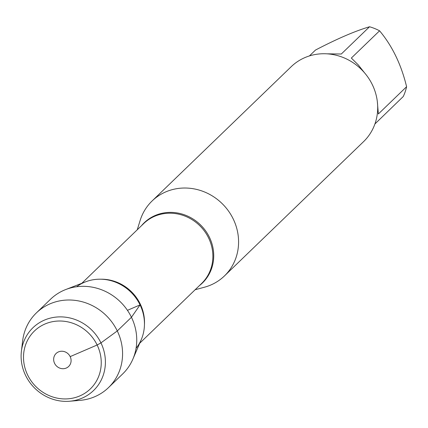 <?xml version="1.0" encoding="UTF-8"?>
<svg xmlns="http://www.w3.org/2000/svg" width="428" height="428" viewBox="0 0 428 428"><rect width="100%" height="100%" fill="white"/><g stroke="black" fill="none" stroke-linecap="round" stroke-linejoin="round"><path stroke-width="0.64" d="M137.26 229.783L140.117 220.538A52.093 48.599 46 0 1 152.095 200.973A52.093 48.599 46 0 1 223.234 204.702A52.093 48.599 46 0 1 224.449 275.932A52.093 48.599 46 0 1 204.472 287.209L195.136 289.74M224.449 275.932L363.565 141.647A52.093 48.599 -134 0 0 372.381 84.781A52.093 48.599 -134 0 0 291.211 66.688L152.095 200.973M377.33 101.543L378.368 113.971L406.6 86.724A50.006 46.652 46 0 1 403.256 96.519L374.917 123.97M326.917 53.821L341.309 54.019L369.541 26.766A50.006 46.652 46 0 1 379.572 30.805L351.34 58.058L358.268 64.906L364.517 72.792M369.541 26.766C355.197 30.993 337.184 38.75 315.5 50.049L309.417 55.924M379.572 30.805C392.23 45.903 401.239 64.537 406.6 86.724M76.591 286.755A43.126 40.237 46 0 1 140.058 304.902A43.126 40.237 46 0 1 136.051 348.355M65.719 289.547L85.45 281.875A43.126 40.237 46 0 1 131.749 293.009A43.126 40.237 46 0 1 141.24 339.677L132.878 359.124A51.916 48.439 -134 0 0 131.45 317.266A51.916 48.439 -134 0 0 65.719 289.547A51.916 48.439 -134 0 0 50.547 299.231L36.375 312.911A51.916 48.439 -134 0 0 22.636 340.918L21.4 351.265A43.635 40.713 46 0 1 55.998 317.1A43.635 40.713 46 0 1 100.949 342.887A43.635 40.713 46 0 1 69.63 401.234A43.635 40.713 46 0 1 25.562 375.367A43.635 40.713 46 0 1 21.4 351.265M54.575 363.335A9.031 8.421 -134 0 0 68.646 366.47A9.031 8.421 -134 0 0 68.437 354.122A9.031 8.421 -134 0 0 56.105 353.48A9.031 8.421 -134 0 0 54.575 363.335M69.63 401.234L80.02 400.362A51.916 48.439 -134 0 0 108.487 387.618A51.916 48.439 -134 0 0 107.284 316.629A51.916 48.439 -134 0 0 36.375 312.911M108.487 387.618L122.659 373.944A51.916 48.439 -134 0 0 132.878 359.124M27.611 374.949A40.243 37.546 -134 0 0 94.818 383.638A40.243 37.546 -134 0 0 64.698 321.332A40.243 37.546 -134 0 0 27.611 374.949M127.453 310.332L140.058 304.902L131.45 317.266L117.283 330.946L100.949 342.887L97.14 344.995L70.176 356.615M141.491 225.695A41.885 39.076 46 0 1 209.458 237.337A41.885 39.076 46 0 1 199.368 285.653M139.71 343.24L201.577 283.518A41.666 38.873 -134 0 0 208.629 238.032A41.666 38.873 -134 0 0 143.701 223.56L81.834 283.283M100.842 279.206A41.666 38.873 46 0 1 140.256 304.035A41.666 38.873 46 0 1 144.455 324.387"/></g></svg>
